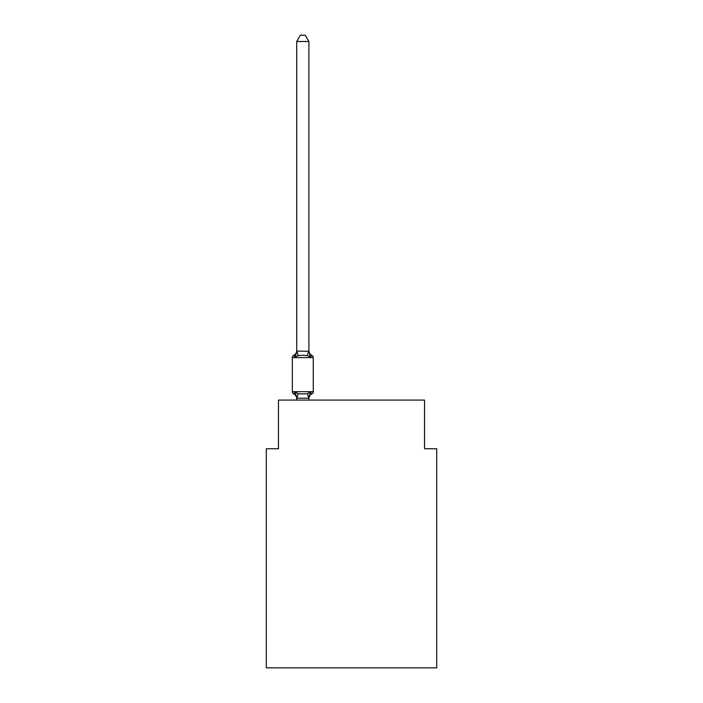 <?xml version="1.0" encoding="UTF-8"?>
<svg xmlns="http://www.w3.org/2000/svg" width="703" height="703" viewBox="0 0 703 703"><rect width="100%" height="100%" fill="white"/><g stroke="black" fill="none" stroke-linecap="round" stroke-linejoin="round"><path stroke-width="1.05" d="M436.704 667.85L436.704 448.751L424.533 448.751L424.533 400.069L278.467 400.069L278.467 448.751L266.296 448.751L266.296 667.85L436.704 667.85M308.898 398.671A5.352 5.352 0 0 1 311.912 393.856L310.418 392.142L311.912 393.856L310.418 392.142L311.912 393.856L310.418 392.142L311.912 393.856L310.418 392.142L311.912 393.856L310.418 392.142L311.912 393.856L310.418 392.142L311.912 393.856L310.418 392.142L311.912 393.856L310.418 392.142L311.912 393.856L310.418 392.142L311.912 393.856L310.418 392.142L311.912 393.856L310.418 392.142L311.912 393.856L310.418 392.142L311.912 393.856L310.418 392.142L308.802 398.206L296.824 398.206L295.207 392.142L293.713 393.856A2.434 2.434 0 0 1 292.343 391.668A2.434 2.434 0 0 0 293.713 393.856A2.434 2.434 0 0 1 292.343 391.668A2.434 2.434 0 0 0 293.713 393.856L295.207 392.142L293.713 393.856A2.434 2.434 0 0 1 292.343 391.668A2.434 2.434 0 0 0 293.713 393.856A2.434 2.434 0 0 1 292.343 391.668A2.434 2.434 0 0 0 293.713 393.856A2.434 2.434 0 0 1 292.343 391.668A2.434 2.434 0 0 0 293.713 393.856A2.434 2.434 0 0 1 292.343 391.668A2.434 2.434 0 0 0 293.713 393.856L295.207 392.142L293.713 393.856A2.434 2.434 0 0 1 292.343 391.668A2.434 2.434 0 0 0 293.713 393.856A2.434 2.434 0 0 1 292.343 391.668A2.434 2.434 0 0 0 293.713 393.856A2.434 2.434 0 0 1 292.343 391.668A2.434 2.434 0 0 0 293.713 393.856L295.207 392.142L293.713 393.856A2.434 2.434 0 0 1 292.343 391.668A2.434 2.434 0 0 0 293.713 393.856L295.207 392.142L293.713 393.856A2.434 2.434 0 0 1 292.343 391.668A2.434 2.434 0 0 0 293.713 393.856A2.434 2.434 0 0 1 292.343 391.668A2.434 2.434 0 0 0 293.713 393.856A2.434 2.434 0 0 1 292.343 391.668A2.434 2.434 0 0 0 293.713 393.856L295.207 392.142L293.713 393.856A2.434 2.434 0 0 1 292.343 391.668A2.434 2.434 0 0 0 293.713 393.856L295.207 392.142L293.713 393.856A2.434 2.434 0 0 1 292.343 391.668A2.434 2.434 0 0 0 293.713 393.856A2.434 2.434 0 0 1 292.343 391.668A2.434 2.434 0 0 0 293.713 393.856A2.434 2.434 0 0 1 292.343 391.668A2.434 2.434 0 0 0 293.713 393.856L295.207 392.142L293.713 393.856A2.434 2.434 0 0 1 292.343 391.668A2.434 2.434 0 0 0 293.713 393.856A2.434 2.434 0 0 1 292.343 391.668A2.434 2.434 0 0 0 293.713 393.856A2.434 2.434 0 0 1 292.343 391.668A2.434 2.434 0 0 0 293.713 393.856A2.434 2.434 0 0 1 292.343 391.668A2.434 2.434 0 0 0 293.713 393.856L295.207 392.142L293.713 393.856A2.434 2.434 0 0 1 292.343 391.668A2.434 2.434 0 0 0 293.713 393.856A2.434 2.434 0 0 1 292.343 391.668A2.434 2.434 0 0 0 293.713 393.856L295.207 392.142L293.713 393.856A2.434 2.434 0 0 1 292.343 391.668A2.434 2.434 0 0 0 293.713 393.856L295.207 392.142L293.713 393.856A2.434 2.434 0 0 1 292.343 391.668A2.434 2.434 0 0 0 293.713 393.856L295.207 392.142L293.713 393.856L295.207 392.142L293.713 393.856L295.207 392.142L293.713 393.856L295.207 392.142L293.713 393.856L295.207 392.142L293.713 393.856L295.207 392.142L293.713 393.856L295.207 392.142L293.713 393.856L295.207 392.142L298.248 393.706L302.808 393.952L307.378 393.706L310.418 392.142L311.912 393.856A2.434 2.434 0 0 0 313.283 391.668L313.283 357.59A2.434 2.434 0 0 0 311.912 355.393L310.418 357.106L311.912 355.393A2.434 2.434 0 0 1 313.283 357.59A2.434 2.434 0 0 0 311.912 355.393A2.434 2.434 0 0 1 313.283 357.59A2.434 2.434 0 0 0 311.912 355.393A2.434 2.434 0 0 1 313.283 357.59A2.434 2.434 0 0 0 311.912 355.393A2.434 2.434 0 0 1 313.283 357.59A2.434 2.434 0 0 0 311.912 355.393A2.434 2.434 0 0 1 313.283 357.59A2.434 2.434 0 0 0 311.912 355.393A2.434 2.434 0 0 1 313.283 357.59A2.434 2.434 0 0 0 311.912 355.393A2.434 2.434 0 0 1 313.283 357.59A2.434 2.434 0 0 0 311.912 355.393A2.434 2.434 0 0 1 313.283 357.59A2.434 2.434 0 0 0 311.912 355.393A2.434 2.434 0 0 1 313.283 357.59A2.434 2.434 0 0 0 311.912 355.393A2.434 2.434 0 0 1 313.283 357.59A2.434 2.434 0 0 0 311.912 355.393A2.434 2.434 0 0 1 313.283 357.59A2.434 2.434 0 0 0 311.912 355.393A2.434 2.434 0 0 1 313.283 357.59L292.343 357.59A2.434 2.434 0 0 1 293.713 355.393L295.207 357.106L293.713 355.393A5.352 5.352 0 0 0 296.728 350.577L296.728 351.298L296.728 350.577M308.898 351.078L310.418 357.106L307.378 355.542L302.808 355.296L298.248 355.542L295.207 357.106L293.713 355.393L295.207 357.106L293.713 355.393L295.207 357.106L293.713 355.393L295.207 357.106L293.713 355.393L295.207 357.106L293.713 355.393L295.207 357.106L293.713 355.393L295.207 357.106L293.713 355.393L295.207 357.106L293.713 355.393L295.207 357.106L293.713 355.393L295.207 357.106L293.713 355.393L295.207 357.106L293.713 355.393L295.207 357.106L293.713 355.393L295.207 357.106L296.824 351.052L308.898 351.298L308.898 41.477L296.728 41.477L296.728 351.078M296.728 397.951L296.728 398.671A5.352 5.352 0 0 0 293.713 393.856M308.898 397.951L309.469 395.086M313.283 391.668L292.343 391.668L292.343 357.59A2.434 2.434 0 0 1 293.713 355.393M308.898 400.069L308.898 398.17M296.728 400.069L296.728 398.17M308.898 350.577A5.352 5.352 0 0 0 311.912 355.393M296.728 41.477L300.383 35.15L305.243 35.15L308.898 41.477M298.248 393.706L296.824 398.206M307.378 393.706L308.802 398.206M296.824 351.052L298.248 355.542M308.802 351.052L307.378 355.542"/></g></svg>
